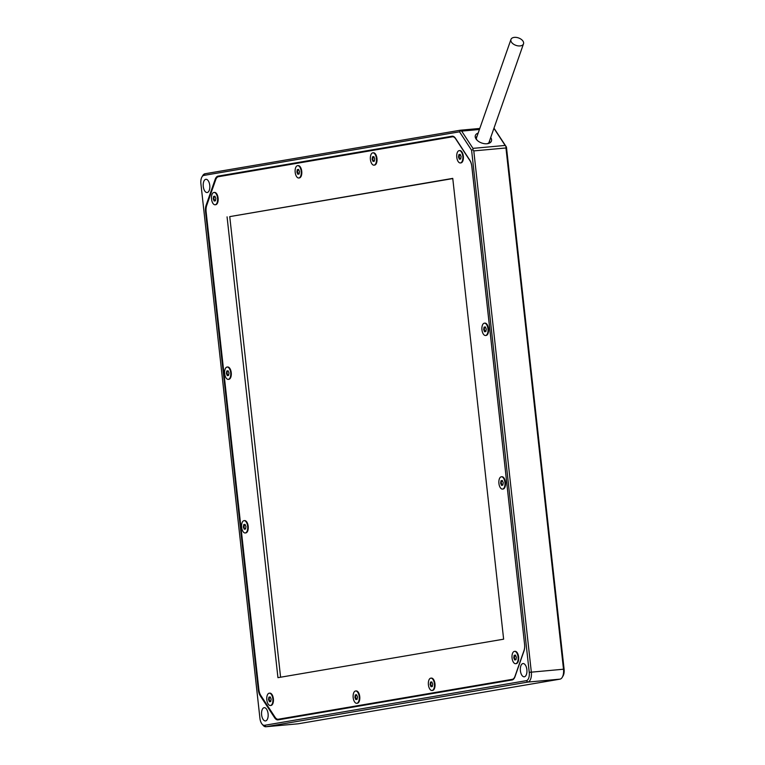 <?xml version="1.0" encoding="UTF-8"?>
<svg xmlns="http://www.w3.org/2000/svg" width="765" height="765" viewBox="0 0 765 765"><rect width="100%" height="100%" fill="white"/><g stroke="black" fill="none" stroke-linecap="round" stroke-linejoin="round"><path stroke-width="1.15" d="M373.033 161.415L372.125 159.216L373.033 161.415L374.334 161.186L374.726 158.776L373.827 156.586L372.517 156.806L373.951 156.892M373.607 161.023L372.565 159.168L372.909 157.074L373.961 156.911M372.517 156.806L372.125 159.216M374.381 160.889L373.349 161.061M370.413 159.512A6.187 3.041 -95.2 0 0 373.989 165.154A6.187 3.041 -95.2 0 0 376.457 158.718A6.187 3.041 -95.2 0 0 372.861 152.837A6.187 3.041 -95.2 0 0 370.413 159.512M373.138 152.837A6.187 3.041 84.8 0 1 373.397 152.79A6.187 3.041 84.8 0 1 376.992 158.671A6.187 3.041 84.8 0 1 374.525 165.106A6.187 3.041 84.8 0 1 374.257 165.106M214.152 201.023L215.453 200.803L215.845 198.384L214.946 196.194L213.636 196.414L215.07 196.509L214.028 196.682L213.244 198.833L214.152 201.023L213.684 198.776L214.296 196.662M213.636 196.414L213.244 198.833M215.501 200.497L214.468 200.679M211.542 199.12A6.187 3.041 -95.2 0 0 215.108 204.771A6.187 3.041 -95.2 0 0 217.576 198.336A6.187 3.041 -95.2 0 0 213.98 192.445A6.187 3.041 -95.2 0 0 211.542 199.12M214.257 192.445A6.187 3.041 84.8 0 1 214.516 192.398A6.187 3.041 84.8 0 1 218.111 198.278A6.187 3.041 84.8 0 1 215.644 204.724A6.187 3.041 84.8 0 1 215.376 204.724M244.255 529.217L243.346 527.028L244.255 529.217L245.555 528.998L245.947 526.588L245.049 524.388L243.739 524.618L245.173 524.704M244.829 528.835L243.786 526.97L244.131 524.886L245.182 524.723M243.739 524.618L243.346 527.028M245.603 528.701L244.571 528.873M241.635 527.324A6.187 3.041 -95.2 0 0 245.211 532.966A6.187 3.041 -95.2 0 0 247.678 526.53A6.187 3.041 -95.2 0 0 244.083 520.649A6.187 3.041 -95.2 0 0 241.635 527.324M244.36 520.649A6.187 3.041 84.8 0 1 244.618 520.602A6.187 3.041 84.8 0 1 248.214 526.483A6.187 3.041 84.8 0 1 245.747 532.918A6.187 3.041 84.8 0 1 245.479 532.918M355.792 699.554L357.102 699.334L357.494 696.925L356.586 694.725L355.285 694.955L356.72 695.041L355.677 695.222L354.893 697.364L355.792 699.554L355.333 697.307L355.945 695.194M355.285 694.955L354.893 697.364M357.15 699.038L356.117 699.21M353.181 697.661A6.187 3.041 -95.2 0 0 356.758 703.303A6.187 3.041 -95.2 0 0 359.225 696.867A6.187 3.041 -95.2 0 0 355.629 690.986A6.187 3.041 -95.2 0 0 353.181 697.661M355.897 690.986A6.187 3.041 84.8 0 1 356.165 690.938A6.187 3.041 84.8 0 1 359.76 696.819A6.187 3.041 84.8 0 1 357.293 703.255A6.187 3.041 84.8 0 1 357.026 703.255M514.673 659.946L513.774 657.757L514.673 659.946L515.983 659.726L516.375 657.307L515.467 655.117L514.166 655.337L515.6 655.433M515.256 659.554L514.214 657.699L514.558 655.605L515.61 655.452M514.166 655.337L513.774 657.757M516.031 659.42L514.998 659.602M512.062 658.043A6.187 3.041 -95.2 0 0 515.639 663.695A6.187 3.041 -95.2 0 0 518.106 657.25A6.187 3.041 -95.2 0 0 514.51 651.369A6.187 3.041 -95.2 0 0 512.062 658.043M514.778 651.369A6.187 3.041 84.8 0 1 515.046 651.321A6.187 3.041 84.8 0 1 518.641 657.202A6.187 3.041 84.8 0 1 516.174 663.638A6.187 3.041 84.8 0 1 515.897 663.638M484.57 331.752L485.88 331.522L486.272 329.113L485.364 326.913L484.063 327.143L485.498 327.229L484.455 327.41L483.671 329.552L484.57 331.752L484.111 329.505L484.723 327.382M484.063 327.143L483.671 329.552M485.928 331.226L484.895 331.398M481.96 329.849A6.187 3.041 -95.2 0 0 485.536 335.491A6.187 3.041 -95.2 0 0 488.003 329.055A6.187 3.041 -95.2 0 0 484.408 323.174A6.187 3.041 -95.2 0 0 481.96 329.849M484.675 323.174A6.187 3.041 84.8 0 1 484.943 323.126A6.187 3.041 84.8 0 1 488.539 329.007A6.187 3.041 84.8 0 1 486.071 335.443A6.187 3.041 84.8 0 1 485.804 335.443M459.392 159.206L458.484 157.007L459.392 159.206L460.693 158.986L461.094 156.567L460.186 154.377L458.885 154.597L460.32 154.683M459.975 158.814L458.933 156.959L459.277 154.865L460.329 154.702M458.885 154.597L458.484 157.007M460.75 158.68L459.717 158.862M456.782 157.303A6.187 3.041 -95.2 0 0 460.348 162.945A6.187 3.041 -95.2 0 0 462.825 156.509A6.187 3.041 -95.2 0 0 459.23 150.629A6.187 3.041 -95.2 0 0 456.782 157.303M459.497 150.629A6.187 3.041 84.8 0 1 459.765 150.581A6.187 3.041 84.8 0 1 463.361 156.462A6.187 3.041 84.8 0 1 460.893 162.897A6.187 3.041 84.8 0 1 460.616 162.897M452.775 178.58L229.749 216.619L280.592 677.216M229.749 216.619L452.756 178.379L503.628 639.186L277.944 677.666L227.071 216.858M514.988 676.308L524.006 650.537A8.654 4.265 -95.2 0 0 524.57 644.235L471.823 166.493A8.654 4.265 -95.2 0 0 469.92 160.621L455.644 138.819A8.654 4.265 -95.2 0 0 452.555 136.792A8.654 4.265 -95.2 0 0 452.392 136.811L218.408 176.705A8.654 4.265 -95.2 0 0 215.711 179.737L206.684 205.508A8.654 4.265 -95.2 0 0 206.12 211.8L258.866 689.552A8.654 4.265 -95.2 0 0 260.769 695.423L275.046 717.216A8.654 4.265 -95.2 0 0 278.135 719.253A8.654 4.265 -95.2 0 0 278.297 719.234L512.282 679.33A8.654 4.265 -95.2 0 0 514.988 676.308L515.132 676.289M513.334 679.368L280.984 718.985A8.654 4.265 84.8 0 1 280.822 719.004A8.654 4.265 84.8 0 1 280.659 719.014M227.396 367.047A6.187 3.041 84.8 0 1 227.664 366.999A6.187 3.041 84.8 0 1 231.26 372.88A6.187 3.041 84.8 0 1 228.792 379.316A6.187 3.041 84.8 0 1 228.515 379.316M501.639 476.777A6.187 3.041 84.8 0 1 501.907 476.729A6.187 3.041 84.8 0 1 505.502 482.61A6.187 3.041 84.8 0 1 503.026 489.045A6.187 3.041 84.8 0 1 502.758 489.045M297.91 165.661A6.187 3.041 84.8 0 1 298.168 165.613A6.187 3.041 84.8 0 1 301.764 171.503A6.187 3.041 84.8 0 1 299.297 177.939A6.187 3.041 84.8 0 1 299.029 177.939M431.125 678.153A6.187 3.041 84.8 0 1 431.393 678.106A6.187 3.041 84.8 0 1 434.989 683.986A6.187 3.041 84.8 0 1 432.521 690.422A6.187 3.041 84.8 0 1 432.254 690.422M269.538 693.195A6.187 3.041 84.8 0 1 269.806 693.138A6.187 3.041 84.8 0 1 273.401 699.028A6.187 3.041 84.8 0 1 270.925 705.464A6.187 3.041 84.8 0 1 270.657 705.464M477.169 140.301A6.962 4.112 -160.7 0 1 476.423 137.145A6.962 4.112 -160.7 0 1 477.111 136.103M489.657 140.492A6.962 4.112 -160.7 0 1 489.552 141.745A6.962 4.112 -160.7 0 1 486.999 143.744M478.163 133.11A8.501 5.03 19.3 0 0 476.719 139.842A8.501 5.03 19.3 0 0 486.98 143.744A8.501 5.03 19.3 0 0 487.64 143.657A8.501 5.03 19.3 0 0 490.709 137.509M493.922 128.319L505.139 145.436L472.971 148.372L461.658 131.102L479.435 129.476M461.658 131.102L460.482 130.71L459.526 131.819L471.603 150.256L472.913 149.682L472.971 148.372M471.603 150.256L529.246 672.349A7.727 3.806 84.8 0 1 526.33 680.668L264.537 725.316A7.727 3.806 84.8 0 1 262.118 724.178A7.727 3.806 84.8 0 1 259.928 718.278L200.908 183.743A7.727 3.806 84.8 0 1 201.95 176.945A7.727 3.806 84.8 0 1 203.825 175.415L459.526 131.819M203.28 186.469A6.646 3.27 84.8 0 1 205.909 179.297A6.646 3.27 84.8 0 1 209.782 185.618A6.646 3.27 84.8 0 1 207.124 192.531A6.646 3.27 84.8 0 1 203.28 186.469M520.401 670.723A6.646 3.27 84.8 0 1 523.031 663.551A6.646 3.27 84.8 0 1 526.894 669.882A6.646 3.27 84.8 0 1 524.245 676.796A6.646 3.27 84.8 0 1 520.401 670.723M261.62 714.854A6.646 3.27 84.8 0 1 264.25 707.682A6.646 3.27 84.8 0 1 268.113 714.003A6.646 3.27 84.8 0 1 265.455 720.926A6.646 3.27 84.8 0 1 261.62 714.854M453.081 136.275L218.073 176.122L452.058 136.218A9.276 4.571 -95.2 0 1 452.23 136.199A9.276 4.571 -95.2 0 1 455.548 138.379L469.815 160.172A9.276 4.571 -95.2 0 1 471.862 166.464L524.57 644.235M275.343 717.647L274.616 717.713A9.276 4.571 -95.2 0 0 277.925 719.894A9.276 4.571 -95.2 0 0 278.106 719.875L512.081 679.97A9.276 4.571 -95.2 0 0 514.979 676.729L524.006 650.958A9.276 4.571 -95.2 0 0 524.608 644.216M274.616 717.713L260.339 695.921L261.047 695.854M258.866 689.571L258.293 689.628A9.276 4.571 -95.2 0 0 260.339 695.921M258.293 689.628L205.556 211.876L206.12 211.829M206.837 205.077L206.158 205.135A9.276 4.571 -95.2 0 0 205.556 211.876M206.158 205.135L215.175 179.364L215.873 179.297M218.073 176.122A9.276 4.571 -95.2 0 0 215.175 179.364M479.789 128.453L460.253 130.232L460.482 130.71M460.253 130.232L205.001 173.76A9.276 4.571 -95.2 0 0 202.744 175.596L201.95 176.945M472.913 149.682L473.793 150.906L505.961 147.97L506.019 146.66L506.449 147.081L493.98 128.157M506.019 146.66L505.139 145.436M262.118 724.178L263.15 725.363A9.276 4.571 -95.2 0 0 265.866 726.75A9.276 4.571 -95.2 0 0 266.048 726.731L527.84 682.084A9.276 4.571 -95.2 0 0 531.331 672.1L473.793 150.906M505.961 147.97L563.499 669.165A9.276 4.571 84.8 0 1 562.256 677.312A9.276 4.571 84.8 0 1 559.999 679.148L298.207 723.795A9.276 4.571 84.8 0 1 298.034 723.814A9.276 4.571 84.8 0 1 297.862 723.824M562.256 677.312L563.05 675.964A7.727 3.806 -95.2 0 0 564.092 669.165L506.449 147.081M221.018 175.854A9.276 4.571 -95.2 0 0 219.737 176.486M279.187 719.157A9.276 4.571 -95.2 0 0 280.028 719.54M498.923 483.451A6.187 3.041 -95.2 0 0 502.49 489.093A6.187 3.041 -95.2 0 0 504.957 482.658A6.187 3.041 -95.2 0 0 501.371 476.777A6.187 3.041 -95.2 0 0 498.923 483.451M500.626 483.155L501.534 485.354L502.835 485.125L503.236 482.715L502.328 480.516L501.027 480.745L500.626 483.155L501.41 481.013L502.452 480.831L501.027 480.745M502.882 484.828L501.85 485L501.065 483.107L501.677 480.984M428.41 684.828A6.187 3.041 -95.2 0 0 431.986 690.47A6.187 3.041 -95.2 0 0 434.453 684.034A6.187 3.041 -95.2 0 0 430.858 678.153A6.187 3.041 -95.2 0 0 428.41 684.828M430.121 684.541L431.02 686.731L432.33 686.511L432.722 684.092L431.823 681.902L430.513 682.122L430.121 684.541L430.905 682.39L431.948 682.208M430.513 682.122L431.957 682.237M432.378 686.205L431.345 686.387L430.561 684.484L431.173 682.361M266.822 699.86A6.187 3.041 -95.2 0 0 270.389 705.512A6.187 3.041 -95.2 0 0 272.866 699.076A6.187 3.041 -95.2 0 0 269.27 693.195A6.187 3.041 -95.2 0 0 266.822 699.86M268.525 699.573L269.433 701.763L270.733 701.543L271.135 699.124L270.227 696.934L268.926 697.154L268.525 699.573L269.309 697.422L270.351 697.25M268.926 697.154L270.361 697.269M270.781 701.247L269.749 701.419L268.964 699.516L269.576 697.403M224.681 373.722A6.187 3.041 -95.2 0 0 228.257 379.364A6.187 3.041 -95.2 0 0 230.724 372.928A6.187 3.041 -95.2 0 0 227.129 367.047A6.187 3.041 -95.2 0 0 224.681 373.722M226.383 373.425L227.291 375.625L228.592 375.395L228.993 372.985L228.085 370.786L226.784 371.015L226.383 373.425L227.176 371.283L228.219 371.101L226.784 371.015M228.649 375.099L227.616 375.271L226.832 373.377L227.444 371.255M295.185 172.335A6.187 3.041 -95.2 0 0 298.761 177.987A6.187 3.041 -95.2 0 0 301.228 171.551A6.187 3.041 -95.2 0 0 297.633 165.661A6.187 3.041 -95.2 0 0 295.185 172.335M296.897 172.048L297.805 174.238L299.105 174.018L299.498 171.599L298.599 169.409L297.289 169.629L296.897 172.048L297.681 169.897L298.723 169.725L297.289 169.629M299.153 173.722L298.12 173.894L297.336 171.991L297.948 169.878M372.832 159.139L373.177 157.045M214.726 200.631L213.951 198.757M244.054 526.951L244.398 524.857M356.375 699.172L355.601 697.288M514.482 657.671L514.826 655.586M485.153 331.36L484.379 329.476M459.201 156.93L459.545 154.836M502.117 484.962L501.333 483.078M431.603 686.339L430.829 684.455M270.016 701.371L269.232 699.497M227.874 375.233L227.1 373.349M298.379 173.846L297.604 171.972M519.32 38.25A6.646 3.93 19.3 0 0 510.953 39.455A6.646 3.93 19.3 0 0 515.926 45.355A6.646 3.93 19.3 0 0 523.499 43.844A6.646 3.93 19.3 0 0 519.32 38.25M513.497 679.224L512.282 679.33M280.984 718.985L278.297 719.234M205.001 173.76L203.825 175.415M564.092 669.165L529.246 672.349M298.207 723.795L266.048 726.731L264.537 725.316M526.33 680.668L527.84 682.084L559.999 679.148M373.989 165.154L374.525 165.106M372.861 152.837L373.397 152.79M215.108 204.771L215.644 204.724M213.98 192.445L214.516 192.398M245.211 532.966L245.747 532.918M244.083 520.649L244.618 520.602M356.758 703.303L357.293 703.255M355.629 690.986L356.165 690.938M515.639 663.695L516.174 663.638M514.51 651.369L515.046 651.321M485.536 335.491L486.071 335.443M484.408 323.174L484.943 323.126M460.348 162.945L460.893 162.897M459.23 150.629L459.765 150.581M280.822 719.004L278.135 719.253M453.913 136.667L452.555 136.792M298.034 723.814L265.866 726.75M502.49 489.093L503.026 489.045M501.371 476.777L501.907 476.729M431.986 690.47L432.521 690.422M430.858 678.153L431.393 678.106M270.389 705.512L270.925 705.464M269.27 693.195L269.806 693.138M228.257 379.364L228.792 379.316M227.129 367.047L227.664 366.999M298.761 177.987L299.297 177.939M297.633 165.661L298.168 165.613M510.953 39.455L476.308 138.388M523.499 43.844L488.864 142.787"/></g></svg>

